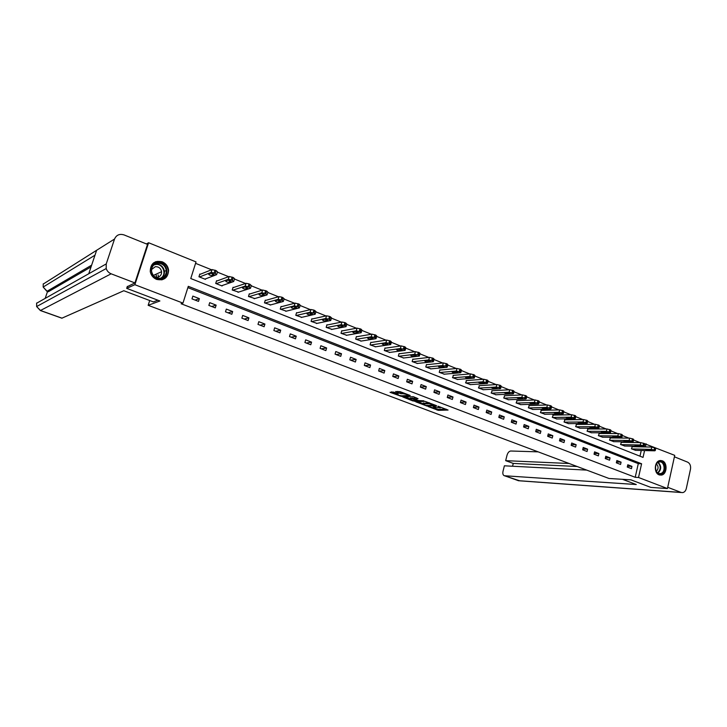 <?xml version="1.0" encoding="UTF-8"?>
<svg xmlns="http://www.w3.org/2000/svg" width="727" height="727" viewBox="0 0 727 727"><rect width="100%" height="100%" fill="white"/><g stroke="black" fill="none" stroke-linecap="round" stroke-linejoin="round"><path stroke-width="1.09" d="M428.203 406.584L438.363 410.355L448.068 410.055L438.036 406.22L440.271 407.938L433.083 406.402L435.618 408.083L434.537 408.138L428.203 406.584M162.257 261.811C165.929 263.465 168.037 266.273 168.6 270.253C168.046 277.841 164.038 280.886 156.578 279.386C153.106 277.878 150.989 275.26 150.244 271.525C150.462 263.519 154.46 260.275 162.257 261.811M662.27 460.791C667.786 462.608 667.095 474.413 661.425 475.085L659.153 474.867C653.673 473.123 654.245 461.4 659.834 460.582L662.27 460.791M393.543 392.089L390.017 392.316L401.304 396.36L410.201 395.488L400.132 391.662L395.579 391.58L400.295 393.561L403.203 393.752C406.193 394.143 407.774 394.706 407.938 395.452L401.686 395.824C398.741 395.443 397.169 394.879 396.987 394.143L398.242 394.052L397.833 393.707L393.543 392.089M644.776 443.761L674.729 455.356L667.441 488.553L650.865 487.408L630.891 479.829L609.026 478.484L148.154 305.313L159.904 300.978L126.689 288.365L134.868 284.702L148.599 242.736L196.026 261.902L190.756 278.532L643.041 457.401L644.576 450.558M667.441 488.553L638.515 477.485L641.605 463.771L188.284 286.329L182.959 303.104L134.868 284.702M182.959 303.104L181.087 303.75L635.207 477.294L638.515 477.485M415.699 401.795L427.04 406.084L436.618 405.711L425.077 401.368L415.699 401.795M412.918 400.959L402.703 396.924L413.372 396.697L418.034 398.65L414.472 399.196L418.616 400.55L423.832 400.795L414.254 401.249L413.036 400.532M149.707 300.524L148.154 305.313M635.207 477.294L638.288 463.635L187.866 287.628M631.963 466.37L627.792 464.753L627.274 467.043L631.445 468.651L631.963 466.37L627.474 466.171M621.085 462.154L616.859 460.518L616.332 462.817L620.558 464.444L621.085 462.154L616.523 461.972M610.062 457.883L605.791 456.22L605.255 458.537L609.535 460.191L610.062 457.883L605.446 457.719M598.903 453.557L594.577 451.876L594.032 454.202L598.366 455.874L598.903 453.557L594.213 453.412M587.607 449.168L583.218 447.468L582.663 449.813L587.053 451.503L587.607 449.168L582.845 449.05M576.157 444.733L571.713 443.007L571.158 445.36L575.602 447.078L576.157 444.733L571.331 444.633M564.561 440.235L560.063 438.49L559.49 440.853L563.998 442.598L564.561 440.235L559.654 440.171M552.811 435.682L548.258 433.91L547.676 436.291L552.238 438.054L552.811 435.682L547.831 435.637M540.915 431.066L536.29 429.275L535.708 431.665L540.325 433.456L540.915 431.066L535.854 431.056M528.847 426.385L524.167 424.577L523.576 426.976L528.256 428.794L528.847 426.385L523.713 426.413M516.633 421.651L511.881 419.815L511.281 422.233L516.025 424.068L516.633 421.651L511.408 421.705M504.247 416.844L499.431 414.981L498.822 417.416L503.629 419.279L504.247 416.844L498.94 416.944M491.688 411.982L486.817 410.092L486.19 412.536L491.07 414.426L491.688 411.982L486.299 412.118M478.966 407.047L474.022 405.13L473.386 407.593L478.33 409.501L478.966 407.047L473.486 407.229M466.071 402.049L461.054 400.104L460.409 402.576L465.425 404.512L466.071 402.049L460.491 402.276M452.994 396.978L447.914 395.006L447.259 397.496L452.339 399.459L452.994 396.978L447.314 397.26M439.726 391.835L434.582 389.836L433.919 392.344L439.072 394.334L439.726 391.835L433.955 392.18M426.286 386.619L421.06 384.592L420.388 387.118L425.613 389.136L426.286 386.619L420.406 387.028M412.654 381.33L407.356 379.276L406.666 381.82L411.964 383.865L412.654 381.33L406.666 381.811M398.823 375.968L393.452 373.887L392.753 376.441L398.123 378.522L398.823 375.968L392.925 376.513M384.801 370.534L379.349 368.416L378.64 370.988L384.092 373.096L384.801 370.534L379.003 371.133M370.57 365.018L365.045 362.873L364.318 365.454L369.852 367.598L370.57 365.018L364.881 365.672M356.139 359.42L350.532 357.248L349.796 359.847L355.403 362.01L356.139 359.42L350.55 360.138M341.49 353.74L335.801 351.532L335.056 354.149L340.745 356.348L341.49 353.74L336.019 354.522M326.632 347.979L320.852 345.743L320.098 348.369L325.869 350.605L326.632 347.979L321.27 348.824M311.547 342.135L305.685 339.854L304.913 342.508L310.774 344.771L311.547 342.135L306.303 343.044M296.243 336.192L290.291 333.893L289.5 336.556L295.462 338.855L296.243 336.192L291.127 337.183M280.704 330.167L274.67 327.832L273.861 330.512L279.904 332.848L280.704 330.167L275.715 331.23M264.928 324.051L258.803 321.679L257.985 324.378L264.119 326.75L264.928 324.051L260.075 325.187M248.916 317.844L242.691 315.436L241.864 318.153L248.089 320.562L248.916 317.844L244.19 319.053M232.658 311.538L226.333 309.093L225.488 311.828L231.813 314.273L232.658 311.538L228.069 312.828M216.146 305.14L209.721 302.65L208.858 305.404L215.292 307.885L216.146 305.14L211.702 306.503M199.371 298.633L192.846 296.107L191.973 298.879L198.498 301.396L199.371 298.633L195.081 300.078M640.051 442.625L633.562 440.008M628.91 438.136L622.303 435.473M617.632 433.583L610.898 430.866M606.2 428.975L599.348 426.213M594.622 424.304L587.643 421.487M582.881 419.57L575.775 416.698M570.995 414.772L563.752 411.855M558.936 409.91L551.566 406.938M546.722 404.984L539.216 401.949M534.336 399.986L526.693 396.906M521.786 394.925L513.998 391.78M509.054 389.79L501.121 386.591M496.15 384.583L488.071 381.321M483.064 379.303L474.831 375.986M469.796 373.951L461.409 370.57M456.329 368.516L447.796 365.072M442.679 363.009L433.983 359.502M428.83 357.43L419.97 353.849M414.772 351.759L405.748 348.115M400.513 346.007L391.326 342.299M386.046 340.172L376.677 336.392M371.361 334.247L361.819 330.394M356.457 328.231L346.734 324.315M341.327 322.134L331.421 318.135M325.969 315.936L315.872 311.865M310.374 309.647L300.087 305.494M294.535 303.259L284.057 299.033M278.45 296.77L267.79 292.463M262.12 290.182L251.26 285.802M245.526 283.485L234.476 279.032M228.669 276.687L217.409 272.143M211.539 269.772L195.572 263.338M639.969 456.183L641.259 450.467M642.068 446.878L642.186 446.369M632.281 446.678L631.427 448.804L635.598 450.331M621.421 442.334L620.549 444.479L624.775 446.014M610.416 437.945L609.526 440.099L613.815 441.652M599.275 433.492L598.376 435.655L602.71 437.236M587.989 428.985L587.071 431.166L591.469 432.756M576.556 424.423L575.63 426.613L580.082 428.221M564.97 419.797L564.034 421.996L568.55 423.632M553.238 415.117L552.293 417.325L556.864 418.979M541.351 410.373L540.388 412.591L545.023 414.263M529.311 405.566L528.329 407.792L533.027 409.483M517.106 400.695L516.115 402.94L520.877 404.639M504.738 395.752L503.729 398.014L508.555 399.732M492.206 390.753L491.179 393.016L496.068 394.761M479.502 385.673L478.457 387.954L483.419 389.727M466.616 380.539L465.562 382.829L470.596 384.61M453.557 375.323L452.485 377.631L457.592 379.43M440.317 370.034L439.89 369.87L439.235 372.351L444.406 374.178M426.894 364.681L426.467 364.509L425.795 367.008L431.038 368.853M413.281 359.238L412.845 359.065L412.164 361.583L417.489 363.455M399.477 353.731L399.032 353.549L398.332 356.085L403.739 357.975M385.474 348.142L385.019 347.96L384.31 350.505L389.799 352.413M371.27 342.472L370.806 342.29L370.088 344.852L375.659 346.779M356.857 336.719L356.394 336.528L355.657 339.109L361.31 341.054M342.235 330.876L341.763 330.694L341.018 333.284L346.761 335.256M327.395 324.951L326.923 324.76L326.169 327.377L331.994 329.358M312.346 318.944L311.856 318.753L311.083 321.379L317.008 323.388M297.061 312.846L296.571 312.646L295.789 315.291L301.796 317.317M281.549 306.649L281.049 306.449L280.249 309.111L286.356 311.156M265.8 300.369L265.291 300.16L264.483 302.841L270.689 304.895M249.815 293.981L249.297 293.781L248.48 296.471L254.786 298.543M233.585 287.501L233.058 287.292L232.222 290.009L238.629 292.09M217.1 280.922L216.564 280.713L215.719 283.439L222.099 285.984L222.235 285.538M200.361 274.243L199.816 274.024L198.953 276.769L205.432 279.35L205.577 278.868M146.427 243.936L148.599 242.736M126.689 288.365L127.343 286.365M645.394 446.951L646.103 443.788M638.288 463.635L641.605 463.771M155.669 261.702L156.132 261.629M434.701 408.129L438.617 409.392L446.16 409.156M417.716 401.704L423.159 403.767M425.531 405.421L434.846 405.293L429.039 403.676L423.114 403.939L425.531 405.421M423.278 403.331L429.175 402.703M410.11 398.832L404.748 396.806M416.217 397.778L414.308 397.996M410.246 399.05L410.046 399.078C410.219 399.795 411.773 400.35 414.699 400.741L416.535 400.295L412.391 398.941L410.246 399.05L410.228 398.405M410.51 398.078L414.217 398.332M396.987 394.143L397.178 393.471M397.605 391.444L403.085 392.789M408.065 395.006L408.81 394.961M391.617 391.835L397.06 393.889M631.772 448.941L651.283 449.404L654.064 450.004L654.782 450.813L635.225 450.322M631.908 446.669L651.801 447.078L655.281 447.959L655.745 448.45L655.272 450.558M649.438 449.595L645.821 449.55L651.674 450.495L649.438 449.595M659.071 461.627C664.932 459.446 667.232 472.314 661.279 473.959C655.4 476.212 653.064 463.226 659.071 461.627M660.861 473.486C666.168 472.05 664.469 460.564 659.153 461.981L658.816 462.072C653.537 463.453 655.127 474.885 660.425 473.595L660.861 473.486M656.308 471.305C658.553 468.951 658.626 466.498 656.508 463.953M659.834 475.067L661.443 474.867C667.504 473.259 666.395 460.236 660.225 460.518M157.45 262.629C167.419 260.748 170.909 277.596 160.821 278.786C150.825 280.786 147.263 263.747 157.45 262.629M160.513 278.268C164.475 277.287 166.401 274.688 166.301 270.48C165.238 265.564 162.266 263.183 157.395 263.31C153.261 264.346 151.325 267.073 151.607 271.498C152.861 276.224 155.823 278.477 160.513 278.268M155.269 277.114L157.477 277.26C160.294 276.56 161.667 274.706 161.576 271.707C160.803 268.254 158.704 266.582 155.278 266.691L151.561 269.526M161.648 279.877C166.174 278.459 168.382 275.297 168.246 270.38C166.956 264.264 163.266 261.275 157.205 261.429L153.406 262.992M158.513 276.978L158.095 274.942M156.36 277.305L156.078 274.188M622.466 479.311L636.27 484.527L504.593 475.758L518.396 480.674L681.099 492.433L667.713 487.299M538.134 451.849L510.763 451.013C509.073 451.222 507.828 452.639 507.01 455.266L505.665 460.654L569.132 463.499M681.099 492.433L682.662 492.615C684.498 492.234 685.715 490.861 686.315 488.489L690.486 469.206C690.959 465.807 690.014 463.462 687.66 462.154L674.411 456.81M586.725 470.105L504.384 465.807L503.029 471.214C502.548 473.55 502.939 475.04 504.193 475.676L504.593 475.758M577.138 466.507L513.262 463.426L512.562 466.234M513.262 463.426L505.665 460.654M157.868 300.206L153.333 301.896L123.817 290.727L61.877 318.199L40.358 310.538L36.623 306.549L40.512 310.511L62.04 318.181M114.539 239.029L96.636 250.279L88.749 273.743L106.233 263.919L114.539 239.029C116.402 234.957 119.573 233.585 124.063 234.921L147.526 244.381L134.922 282.93L127.234 286.692M106.233 263.919L106.206 268.554C107.06 271.044 108.705 272.798 111.149 273.815L134.922 282.93M47.519 291.545L45.238 298.188M91.039 266.918L48.346 291.745L46.928 291.327L43.166 287.047L47.101 291.291L48.346 291.745M156.405 275.669L156.423 277.305M88.749 273.743L36.568 303.259M96.636 250.279L43.166 284.112M620.894 444.615L640.269 444.979L643.768 445.86L643.813 446.405L624.393 446.014M621.04 442.325L640.805 442.643L644.304 443.525L644.776 444.033L644.304 446.142M638.46 445.188L634.871 445.16L640.723 446.096L638.46 445.188M609.88 440.235L629.119 440.498L631.917 441.089L632.708 441.934L613.424 441.652M610.026 437.936L629.655 438.145L633.172 439.026L633.662 439.553L633.181 441.671M627.328 440.726L623.775 440.707L626.392 441.598L629.627 441.643L627.328 440.726M598.73 435.8L617.823 435.955L620.631 436.554L621.458 437.418L602.319 437.227M598.884 433.492L618.368 433.592L621.903 434.473L622.412 435.019L621.921 437.145M616.06 436.2L612.543 436.2L615.178 437.1L618.386 437.127L616.06 436.2M587.434 431.311L606.382 431.347L609.199 431.947L610.062 432.829L591.078 432.756M587.589 428.985L606.936 428.975L610.489 429.866L611.007 430.42L610.507 432.556M604.646 431.611L601.165 431.638L603.81 432.547L607 432.556L604.646 431.611M575.993 426.758L594.786 426.685L597.612 427.285L598.521 428.194L579.683 428.221M576.147 424.423L595.349 424.295L598.921 425.195L599.448 425.758L598.948 427.912M593.078 426.967L589.633 427.013L592.305 427.93L595.458 427.921L593.078 426.967M564.406 422.151L583.036 421.969L585.871 422.56L586.816 423.487L568.141 423.632M564.561 419.806L583.608 419.561L587.198 420.46L587.743 421.042L587.234 423.196M581.355 422.26L577.947 422.323L580.637 423.259L583.772 423.232L581.355 422.26M552.665 417.48L571.122 417.18L573.966 417.771L574.957 418.716L556.446 418.979M552.829 415.126L571.704 414.753L575.311 415.662L575.884 416.262L575.366 418.425M569.477 417.489L566.115 417.571L568.823 418.525L571.922 418.479L569.477 417.489M540.77 412.745L559.054 412.327L561.907 412.918L562.943 413.89L544.605 414.272M540.933 410.382L559.645 409.892L563.271 410.8L563.852 411.418L563.334 413.59M557.436 412.654L554.119 412.763L556.846 413.718L559.917 413.654L557.436 412.654M528.72 407.956L546.822 407.402L549.685 408.001L550.766 408.992L532.6 409.492M528.883 405.575L547.422 404.957L551.066 405.875L551.666 406.502L551.139 408.683M545.241 407.756L541.96 407.883L544.705 408.856L547.749 408.774L545.241 407.756M516.506 403.094L534.427 402.422L537.289 403.012L538.416 404.021L520.441 404.657M516.67 400.713L535.036 399.959L538.698 400.877L539.316 401.531L538.78 403.712M532.873 402.794L529.638 402.94L532.409 403.921L535.417 403.821L532.873 402.794M504.129 398.169L521.85 397.369L524.73 397.96L525.903 398.996L508.109 399.759M504.293 395.779L522.468 394.888L526.157 395.806L526.793 396.479L526.248 398.678M520.332 397.76L517.142 397.923L519.932 398.923L522.922 398.796L520.332 397.76M491.579 393.18L509.109 392.244L511.99 392.834L513.207 393.889L495.623 394.788M491.752 390.772L509.736 389.754L513.444 390.672L514.098 391.362L513.544 393.571M507.619 392.653L504.474 392.844L507.292 393.861L510.245 393.707L507.619 392.653M478.866 388.118L496.187 387.046L499.076 387.636L500.349 388.718L482.964 389.754M479.038 385.71L496.823 384.538L500.549 385.464L501.23 386.182L500.667 388.391M494.733 387.482L491.643 387.691L494.478 388.727L497.395 388.554L494.733 387.482M465.98 382.993L483.082 381.775L486.826 382.711L487.299 383.474L470.124 384.647M466.152 380.566L483.728 379.258L487.472 380.185L488.171 380.921L487.608 383.138M481.665 382.238L478.62 382.466L481.483 383.52L484.546 383.293C484.509 382.793 483.555 382.438 481.665 382.238M452.912 377.795L469.787 376.432L472.704 377.022L474.277 378.122L457.119 379.467M453.085 375.359L470.451 373.896L474.213 374.832L474.94 375.586L474.358 377.822M468.415 376.913L465.416 377.168C465.453 377.676 466.416 378.031 468.306 378.231L471.314 377.985C471.278 377.477 470.314 377.122 468.415 376.913M439.662 372.524L456.311 371.015L460.1 371.951L460.645 372.76L443.924 374.223M439.835 370.079L456.983 368.462L460.764 369.398L461.509 370.179L460.927 372.415M454.975 371.515L452.03 371.797C452.076 372.315 453.039 372.678 454.938 372.878L457.901 372.606C457.865 372.088 456.883 371.724 454.975 371.515M426.222 367.18L442.634 365.517L445.56 366.108L447.041 367.289L430.548 368.898M426.404 364.727L443.316 362.946L447.123 363.891L447.896 364.69L447.296 366.944M441.344 366.044L438.445 366.344C438.499 366.881 439.481 367.244 441.389 367.444L444.297 367.153C444.252 366.617 443.27 366.244 441.344 366.044M412.6 361.764L428.757 359.938L431.702 360.528L433.228 361.737L416.989 363.509M412.782 359.302L429.457 357.357L433.283 358.302L434.083 359.12L433.474 361.383M427.512 360.492L424.677 360.819C424.732 361.364 425.713 361.737 427.64 361.937L430.493 361.61C430.448 361.065 429.448 360.692 427.512 360.492M398.787 356.266L414.69 354.276L417.634 354.867L419.37 356.076L403.231 358.038M398.969 353.795L415.39 351.677L419.243 352.631L420.07 353.476L419.452 355.748M413.481 354.858L410.7 355.212C410.755 355.767 411.755 356.148 413.69 356.348L416.489 356.003C416.435 355.439 415.435 355.058 413.481 354.858M384.765 350.687L400.404 348.533L403.358 349.124L405.139 350.359L389.281 352.486M384.947 348.215L401.122 345.916L405.003 346.879L405.848 347.751L405.23 350.032M399.25 349.142L396.524 349.523C396.588 350.096 397.596 350.478 399.55 350.678L402.285 350.305C402.222 349.723 401.213 349.342 399.25 349.142M370.552 345.034L385.919 342.708L388.881 343.298L390.699 344.562L375.132 346.852M370.734 342.553L386.646 340.072L390.544 341.036L391.426 341.935L390.79 344.225M384.801 343.344L382.138 343.753C382.211 344.334 383.229 344.725 385.192 344.925L387.873 344.525C387.8 343.935 386.782 343.535 384.801 343.344M356.13 339.3L371.206 336.801L374.178 337.383L376.041 338.682L360.774 341.145M356.312 336.81L371.951 334.147L375.868 335.111L376.777 336.038L376.132 338.337M370.143 337.455L367.535 337.891C367.617 338.491 368.644 338.891 370.625 339.082L373.242 338.655C373.169 338.046 372.133 337.646 370.143 337.455M341.49 333.475L356.275 330.794L360.219 331.766L361.165 332.712L346.206 335.347M341.681 330.985L357.03 328.131L360.974 329.095L361.919 330.049L361.264 332.366M355.267 331.485L352.722 331.948C352.813 332.557 353.849 332.966 355.839 333.157L358.393 332.702C358.311 332.085 357.266 331.676 355.267 331.485M326.641 327.568L341.127 324.705L344.107 325.287L346.07 326.65L331.43 329.467M326.832 325.069L341.89 322.016L344.88 322.597L346.834 323.969L346.17 326.296M340.163 325.414L337.682 325.905C337.782 326.541 338.827 326.95 340.827 327.141L343.326 326.659C343.235 326.023 342.172 325.605 340.163 325.414M311.574 321.57L325.741 318.517L328.731 319.098L330.74 320.498L316.427 323.506M311.765 319.071L326.523 315.818L329.513 316.39L331.521 317.799L330.849 320.144M324.833 319.262L322.415 319.78C322.524 320.434 323.588 320.852 325.596 321.034L328.031 320.525C327.922 319.871 326.859 319.453 324.833 319.262M296.28 315.491L310.12 312.237L314.128 313.219L315.182 314.246L301.205 317.454M296.471 312.983L310.911 309.511L313.91 310.093L315.972 311.538L315.282 313.891M309.266 313.01L306.912 313.564C307.03 314.228 308.112 314.655 310.138 314.836L312.501 314.291C312.383 313.628 311.301 313.201 309.266 313.01M280.758 309.311L294.253 305.858L297.261 306.44L299.36 307.912L285.756 311.301M280.94 306.812L295.062 303.123L299.097 304.104L300.187 305.176L299.488 307.539M293.454 306.667L291.173 307.248C291.309 307.93 292.39 308.366 294.435 308.548L296.725 307.975C296.598 307.285 295.507 306.849 293.454 306.667M264.992 303.041L278.141 299.379L281.158 299.96L283.33 301.469L270.071 305.067M265.182 300.542L278.968 296.625L281.985 297.198L284.157 298.715L283.439 301.096M277.405 300.224L275.188 300.833C275.342 301.532 276.442 301.978 278.486 302.159L280.713 301.551C280.577 300.842 279.468 300.405 277.405 300.215L277.405 300.224M278.486 302.159L279.014 300.415L278.486 302.159M248.997 296.68L261.802 292.79L264.801 293.372L267.045 294.917L254.15 298.733M249.179 294.181L262.638 290.018L266.691 291.027L267.881 292.154L267.154 294.562M261.102 293.672L258.948 294.326C259.13 295.035 260.239 295.489 262.283 295.671L264.464 295.026C264.292 294.308 263.174 293.853 261.111 293.672L261.102 293.672M232.749 290.218L245.19 286.102L248.18 286.683L250.506 288.265L237.983 292.299M232.931 287.719L246.044 283.312L249.043 283.893L251.36 285.484L250.615 287.919M244.536 287.02L242.445 287.71C242.664 288.437 243.79 288.901 245.826 289.082L247.952 288.392C247.753 287.665 246.626 287.201 244.563 287.02L244.536 287.02M216.246 283.657L228.314 279.304L231.304 279.895L233.703 281.513L221.562 285.766M216.428 281.167L229.187 276.496L233.258 277.523L234.576 278.705L233.803 281.185M227.715 280.268L225.688 280.995C225.933 281.74 227.069 282.203 229.114 282.394L231.186 281.658C230.959 280.913 229.814 280.449 227.751 280.258L227.715 280.268M199.489 276.987L211.166 272.407L214.147 272.988L216.628 274.652L204.887 279.132M199.661 274.515L212.057 269.572L216.137 270.608L217.518 271.825L216.728 274.333M210.621 273.407L208.658 274.17C208.94 274.933 210.094 275.406 212.13 275.597L214.147 274.824C213.883 274.061 212.729 273.579 210.666 273.388L210.621 273.407M438.617 409.392L438.363 410.355M437.281 409.11L437.027 410.073M427.167 405.602L427.04 406.084M429.284 402.74L429.039 403.676M423.632 402.94L423.378 403.912M414.417 397.869L414.145 398.85M414.399 400.731L414.254 401.249M414.008 398.251L413.745 399.232M412.654 397.96L412.391 398.941M397.333 393.525L397.178 394.116M403.43 392.916L403.203 393.752M401.922 392.862L401.649 393.852M400.559 392.571L400.295 393.561M401.449 395.824L401.304 396.36M651.283 449.404L651.801 447.078M654.763 450.286L655.281 447.959M654.064 450.004L654.582 447.678M648.584 449.577L648.402 450.413M658.208 462.327C661.579 466.062 661.488 469.651 657.917 473.077M657.599 472.85C660.97 469.551 661.061 466.116 657.88 462.526M154.542 264.428L155.56 264.192C160.413 264.065 163.366 266.436 164.429 271.325C164.62 274.261 163.557 276.533 161.23 278.123M160.367 278.287C167.446 275.197 163.102 263.001 155.442 264.519L153.86 264.964M504.193 475.676L519.796 480.829L681.372 492.524M111.149 273.815L40.358 310.538M91.629 265.173L46.928 291.327M43.247 283.83L43.166 287.047L94.992 255.186M36.65 303.014L36.623 306.549L106.206 268.554M640.269 444.979L640.805 442.643M643.768 445.86L644.304 443.525M643.059 445.578L643.595 443.234M637.661 445.169L637.47 446.033M629.119 440.498L629.655 438.145M632.635 441.38L633.172 439.026M631.917 441.089L632.454 438.735M626.592 440.707L626.392 441.598M617.823 435.955L618.368 433.592M621.358 436.845L621.903 434.473M620.631 436.554L621.176 434.183M615.387 436.191L615.178 437.1M606.382 431.347L606.936 428.975M609.935 432.247L610.489 429.866M609.199 431.947L609.753 429.566M604.028 431.611L603.81 432.547M594.786 426.685L595.349 424.295M598.357 427.585L598.921 425.195M597.612 427.285L598.176 424.895M592.532 426.967L592.305 427.93M583.036 421.969L583.608 419.561M586.625 422.869L587.198 420.46M585.871 422.56L586.435 420.151M580.873 422.269L580.637 423.259M571.122 417.18L571.704 414.753M574.739 418.08L575.311 415.662M573.966 417.771L574.548 415.353M569.068 417.498L568.823 418.525M559.054 412.327L559.645 409.892M562.689 413.236L563.271 410.8M561.907 412.918L562.498 410.482M557.1 412.663L556.846 413.718M546.822 407.402L547.422 404.957M550.475 408.32L551.066 405.875M549.685 408.001L550.284 405.548M544.977 407.765L544.705 408.856M534.427 402.422L535.036 399.959M538.089 403.34L538.698 400.877M537.289 403.012L537.898 400.55M532.682 402.803L532.409 403.921M521.85 397.369L522.468 394.888M525.539 398.287L526.157 395.806M524.73 397.96L525.348 395.479M520.223 397.769L519.932 398.923M509.109 392.244L509.736 389.754M512.817 393.171L513.444 390.672M511.99 392.834L512.626 390.344M507.6 392.662L507.292 393.861M496.187 387.046L496.823 384.538M499.912 387.973L500.549 385.464M499.076 387.636L499.722 385.128M494.796 387.482L494.478 388.727M483.082 381.775L483.728 379.258M486.826 382.711L487.472 380.185M485.981 382.375L486.636 379.848M481.81 382.229L481.483 383.52M469.787 376.432L470.451 373.896M473.559 377.368L474.213 374.832M472.704 377.022L473.359 374.487M468.651 376.913L468.306 378.231M456.311 371.015L456.983 368.462M460.1 371.951L460.764 369.398M459.228 371.606L459.9 369.052M455.302 371.515L454.938 372.878M442.634 365.517L443.316 362.946M446.442 366.463L447.123 363.891M445.56 366.108L446.242 363.536M441.762 366.044L441.389 367.444M428.757 359.938L429.457 357.357M432.592 360.892L433.283 358.302M431.702 360.528L432.392 357.938M428.03 360.501L427.64 361.937M414.69 354.276L415.39 351.677M418.543 355.23L419.243 352.631M417.634 354.867L418.343 352.268M414.09 354.876L413.69 356.348M400.404 348.533L401.122 345.916M404.285 349.496L405.003 346.879M403.358 349.124L404.076 346.506M399.959 349.169L399.55 350.678M385.919 342.708L386.646 340.072M389.808 343.671L390.544 341.036M388.881 343.298L389.608 340.663M385.619 343.38L385.192 344.925M371.206 336.801L371.951 334.147M375.123 337.764L375.868 335.111M374.178 337.383L374.923 334.729M371.061 337.51L370.625 339.082M356.275 330.794L357.03 328.131M360.219 331.766L360.974 329.095M359.256 331.385L360.01 328.713M356.294 331.557L355.839 333.157M341.127 324.705L341.89 322.016M345.089 325.678L345.852 322.997M344.107 325.287L344.88 322.597M341.299 325.505L340.827 327.141M325.741 318.517L326.523 315.818M329.722 319.498L330.503 316.79M328.731 319.098L329.513 316.39M326.078 319.371L325.596 321.034M310.12 312.237L310.911 309.511M314.128 313.219L314.918 310.502M313.119 312.819L313.91 310.093M310.629 313.146L310.138 314.836M294.253 305.858L295.062 303.123M298.288 306.849L299.097 304.104M297.261 306.44L298.07 303.695M294.944 306.83L294.435 308.548M278.141 299.379L278.968 296.625L278.15 299.379M282.194 300.378L283.021 297.616M281.158 299.96L281.985 297.198M261.775 292.799L262.62 290.028L261.802 292.79M265.855 293.799L266.691 291.027M264.801 293.372L265.637 290.6M262.838 293.899L262.302 295.671M245.153 286.111L246.008 283.321M249.261 287.12L250.106 284.33M248.18 286.683L249.043 283.893M246.398 287.283L245.853 289.073M228.26 279.322L229.132 276.514M232.395 280.331L233.258 277.523M231.304 279.895L232.167 277.078M229.114 282.394L229.677 280.558L229.15 282.385M211.103 272.425L211.993 269.59M215.256 273.434L216.137 270.608M214.147 272.988L215.038 270.162M212.747 273.743L212.175 275.578M435.827 407.274L435.709 407.729M423.368 402.967L423.114 403.939M414.335 397.878L414.072 398.869M410.31 398.096L410.046 399.078M658.88 473.513L660.425 473.595M161.576 271.707L153.361 275.415M166.301 270.48L164.429 271.325C164.602 274.279 163.502 276.551 161.14 278.141M517.987 480.592L518.914 480.811M262.82 293.89L262.283 295.671M245.19 286.102L246.044 283.312M246.38 287.274L245.826 289.082M228.314 279.304L229.187 276.496M211.166 272.407L212.057 269.572M212.711 273.734L212.13 275.597"/></g></svg>
